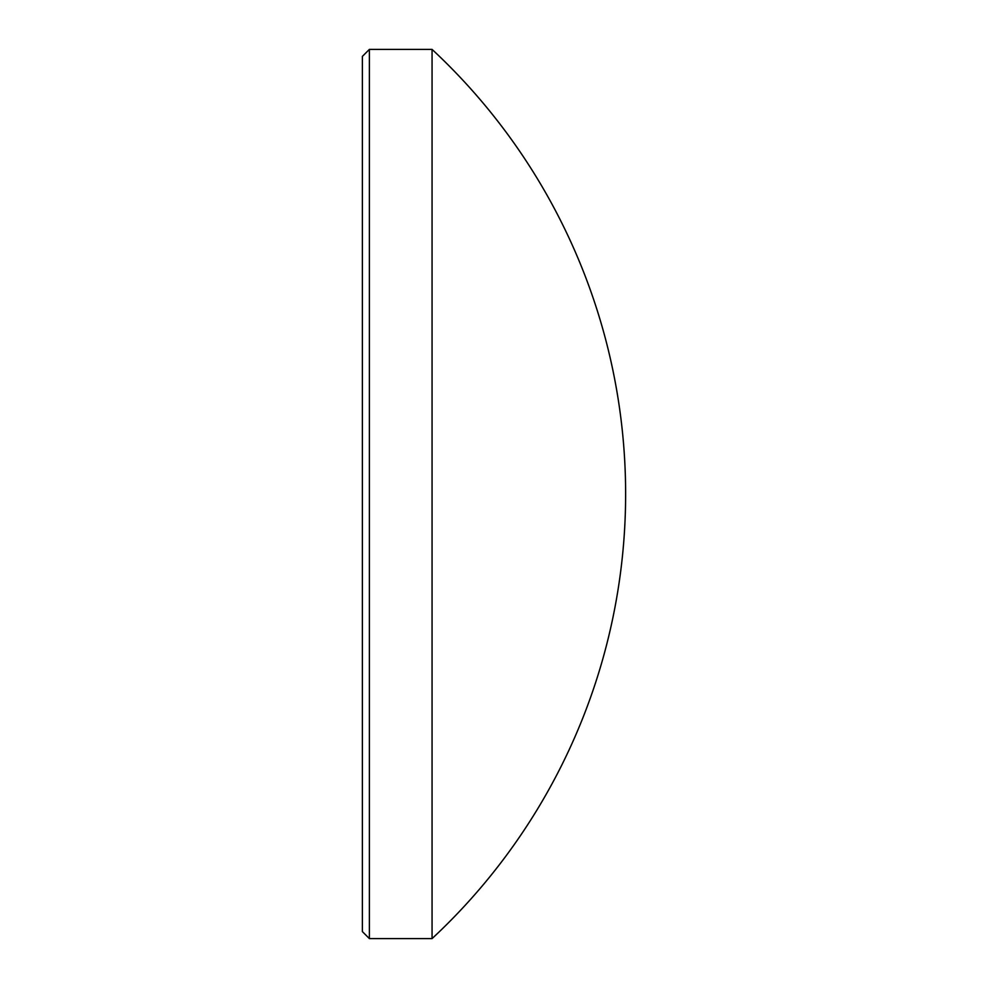 <?xml version="1.0" encoding="UTF-8"?>
<svg xmlns="http://www.w3.org/2000/svg" width="988" height="988" viewBox="0 0 988 988"><rect width="100%" height="100%" fill="white"/><g stroke="black" fill="none" stroke-linecap="round" stroke-linejoin="round"><path stroke-width="1.48" d="M362.374 931.598L362.374 56.402L369.376 49.4L369.376 938.6L362.374 931.598M432.065 49.4A607.385 607.385 0 0 1 432.065 938.6L432.065 49.4L369.376 49.4M432.065 938.6L369.376 938.6"/></g></svg>
